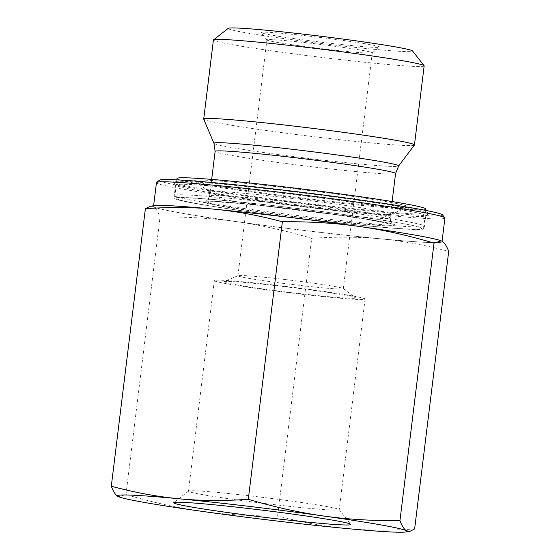<?xml version="1.0" encoding="UTF-8"?>
<svg xmlns="http://www.w3.org/2000/svg" width="560" height="560" viewBox="0 0 560 560"><rect width="100%" height="100%" fill="white"/><g stroke="black" fill="none" stroke-linecap="round" stroke-linejoin="round"><path stroke-width="0.42" stroke-dasharray="2.8 2.1" d="M286.013 279.636A53.081 2.037 -173 0 0 238.077 275.66A53.081 2.037 -173 0 0 237.944 275.779A53.081 2.037 -173 0 0 268.387 281.386A53.081 2.037 -173 0 0 343.315 288.722A53.081 2.037 -173 0 0 343.217 288.568A53.081 2.037 -173 0 0 286.013 279.636M283.92 286.587A66.353 2.548 7 0 1 355.425 297.752A66.353 2.548 7 0 1 289.387 292.376A66.353 2.548 7 0 1 224.007 281.61A66.353 2.548 7 0 1 283.92 286.587M414.624 528.941C390.117 530.656 367.045 530.481 345.387 528.416C323.736 526.351 301.147 522.179 277.627 515.886C250.551 516.145 225.029 514.591 201.061 511.217C177.093 507.843 152.061 502.285 125.965 494.543L118.552 496.713M125.965 494.543L160.048 216.986C187.117 216.727 212.639 218.288 236.614 221.662C260.582 225.036 285.614 230.594 311.71 238.336C336.21 236.621 359.289 236.796 380.94 238.861A145.971 5.607 7 0 1 236.614 221.662A145.971 5.607 7 0 1 153.447 206.843C155.764 208.152 157.962 211.533 160.048 216.986M277.627 515.886L311.71 238.336M150.255 206.22L153.447 206.843A145.971 5.607 7 0 1 154.483 205.639M295.659 501.676A75.936 2.912 7 0 1 339.171 509.572A75.936 2.912 7 0 1 339.213 509.691A75.936 2.912 7 0 1 263.487 503.328A75.936 2.912 7 0 1 188.468 491.183A75.936 2.912 7 0 1 188.538 491.078A75.936 2.912 7 0 1 295.659 501.676M321.517 291.088A75.936 2.912 -173 0 0 214.326 280.595A75.936 2.912 -173 0 0 289.338 292.74A75.936 2.912 -173 0 0 365.071 299.103A75.936 2.912 -173 0 0 321.517 291.088M297.353 45.493A53.081 2.037 -173 0 0 372.232 52.899A53.081 2.037 -173 0 0 372.281 52.829A53.081 2.037 -173 0 0 319.844 44.338A53.081 2.037 -173 0 0 266.91 39.893A53.081 2.037 -173 0 0 266.938 39.97A53.081 2.037 -173 0 0 297.353 45.493M295.379 38.801A59.717 2.289 7 0 1 261.163 32.592A59.717 2.289 7 0 1 320.684 37.506A59.717 2.289 7 0 1 379.617 47.138A59.717 2.289 7 0 1 295.379 38.801M228.284 28.329A92.89 3.563 -173 0 0 281.477 38.262A92.89 3.563 -173 0 0 412.552 50.953M441.259 240.849A145.971 5.607 7 0 1 442.106 241.241A145.971 5.607 7 0 1 380.94 238.861C402.591 240.926 425.18 245.098 448.7 251.391M424.158 65.877A106.162 4.074 7 0 1 274.302 51.205A106.162 4.074 7 0 1 213.416 40.005M414.407 145.04A106.162 4.074 7 0 1 308.581 136.059A106.162 4.074 7 0 1 203.721 119.168M289.716 194.145A126.07 4.837 -173 0 0 175.56 184.989A126.07 4.837 -173 0 0 175.63 185.185A126.07 4.837 -173 0 0 300.097 205.156A126.07 4.837 -173 0 0 425.698 215.887A126.07 4.837 -173 0 0 425.81 215.712A126.07 4.837 -173 0 0 289.716 194.145M289.807 191.387A128.723 4.942 7 0 1 428.652 213.584A128.723 4.942 7 0 1 300.405 202.622A128.723 4.942 7 0 1 173.32 182.231A128.723 4.942 7 0 1 289.807 191.387M159.544 180.138A142.653 5.474 -173 0 0 241.234 195.391A142.653 5.474 -173 0 0 442.519 214.879M444.913 218.057A145.306 5.579 7 0 1 239.799 197.981A145.306 5.579 7 0 1 156.457 182.644M236.894 221.669A145.306 5.579 7 0 1 153.552 206.332A145.306 5.579 7 0 1 298.459 218.505A145.306 5.579 7 0 1 442.001 241.752A145.306 5.579 7 0 1 236.894 221.669M220.108 191.478A91.567 3.514 -173 0 0 209.482 191.821A91.567 3.514 -173 0 0 209.65 192.08A91.567 3.514 -173 0 0 299.936 206.472A91.567 3.514 -173 0 0 391.013 214.347A91.567 3.514 -173 0 0 391.244 214.144A91.567 3.514 -173 0 0 322.546 202.265A91.567 3.514 -173 0 0 220.108 191.478M218.82 202.013A91.567 3.514 -173 0 0 208.187 202.356A91.567 3.514 -173 0 0 298.641 217A91.567 3.514 -173 0 0 389.949 224.672A91.567 3.514 -173 0 0 321.258 212.8A91.567 3.514 -173 0 0 218.82 202.013M207.137 180.25A107.653 4.13 -173 0 0 194.845 180.95A107.653 4.13 -173 0 0 300.993 197.869A107.653 4.13 -173 0 0 408.072 207.13A107.653 4.13 -173 0 0 331.016 193.389A107.653 4.13 -173 0 0 207.137 180.25M177.023 178.486A125.405 4.816 -173 0 0 300.909 198.548A125.405 4.816 -173 0 0 425.964 209.055M189.161 197.757A125.405 4.816 -173 0 0 174.601 198.226A125.405 4.816 -173 0 0 298.48 218.288A125.405 4.816 -173 0 0 423.542 228.795A125.405 4.816 -173 0 0 329.455 212.534A125.405 4.816 -173 0 0 189.161 197.757M290.584 208.712A97.538 3.745 7 0 1 386.834 225.862A97.538 3.745 7 0 1 219.793 205.961A97.538 3.745 7 0 1 290.584 208.712M291.97 202.461A90.902 3.493 -173 0 0 209.657 195.853A90.902 3.493 -173 0 0 299.453 210.392A90.902 3.493 -173 0 0 390.103 218.008A90.902 3.493 -173 0 0 291.97 202.461M288.33 207.438A123.41 4.739 -173 0 0 198.765 203.952A123.41 4.739 -173 0 0 410.116 229.138A123.41 4.739 -173 0 0 288.33 207.438M395.563 173.544A90.902 3.493 7 0 1 304.913 165.928A90.902 3.493 7 0 1 215.11 151.389M288.421 204.68A126.07 4.837 7 0 1 424.522 226.24A126.07 4.837 7 0 1 298.802 215.684A126.07 4.837 7 0 1 174.265 195.517A126.07 4.837 7 0 1 288.421 204.68M213.976 143.311A93.037 3.57 -173 0 0 305.872 158.109A93.037 3.57 -173 0 0 398.615 165.984M238.077 275.66L224.007 281.61M343.217 288.568L355.425 297.752M188.538 491.078L173.761 502.6M339.171 509.572L350.721 524.328M214.326 280.595L188.468 491.183M365.071 299.103L339.213 509.691M372.232 52.899L379.617 47.138M266.938 39.97L261.163 32.592M343.315 288.722L372.281 52.829M237.944 275.779L266.91 39.893M211.673 179.396L209.657 195.853C207.452 202.279 204.841 200.767 205.023 201.208L214.242 201.313C231.098 202.237 256.557 204.701 290.605 208.719C316.715 211.848 339.983 214.977 360.395 218.12C375.179 220.416 385.301 222.243 390.761 223.594L393.302 224.329L391.965 223.377L390.103 218.008L392.119 201.558M425.81 215.712L424.522 226.24C423.696 228.067 423.136 228.83 422.842 228.536L420.238 229.145C416.157 229.502 407.526 229.187 394.352 228.2C369.726 226.317 338.373 223.062 300.286 218.435C248.878 212.177 199.451 204.771 183.078 200.844C177.604 199.437 175.028 198.541 175.336 198.142L174.265 195.517L175.56 184.989M425.698 215.887L428.652 213.584M175.63 185.185L173.32 182.231M153.622 205.758L153.552 206.332M442.071 241.22L442.001 241.752M209.482 191.821L208.187 202.356M391.244 214.144L389.949 224.672M391.013 214.347L408.072 207.13M209.65 192.08L194.845 180.95M176.855 179.844L174.601 198.226M425.796 210.406L423.542 228.795"/><path stroke-width="0.84" d="M399.952 520.646C402.038 526.106 404.236 529.487 406.553 530.796A145.971 5.607 -173 0 0 323.386 515.977C347.361 519.351 372.883 520.905 399.952 520.646L434.035 243.096C407.939 235.354 382.907 229.796 358.939 226.422C334.971 223.048 309.449 221.494 282.373 221.753C258.853 215.46 236.264 211.288 214.613 209.223C192.955 207.158 169.883 206.983 145.376 208.698L150.255 206.22L154.483 205.639A145.971 5.607 7 0 1 214.613 209.223A145.971 5.607 7 0 1 358.939 226.422A145.971 5.607 7 0 1 441.259 240.849L434.035 243.096M118.741 496.79L117.894 496.398A145.971 5.607 -173 0 0 118.741 496.79A145.971 5.607 -173 0 0 201.061 511.217A145.971 5.607 -173 0 0 345.387 528.416A145.971 5.607 -173 0 0 405.517 532A145.971 5.607 -173 0 0 406.553 530.796L409.745 531.419L414.624 528.941L448.7 251.391C446.621 245.931 444.423 242.55 442.106 241.241L441.448 240.926M117.894 496.398C115.577 495.089 113.379 491.701 111.3 486.248C134.82 492.541 157.409 496.713 179.06 498.778A145.971 5.607 -173 0 0 117.894 496.398M179.06 498.778C200.711 500.843 223.79 501.018 248.29 499.303C274.386 507.045 299.418 512.603 323.386 515.977A145.971 5.607 -173 0 0 179.06 498.778M111.3 486.248L145.376 208.698M248.29 499.303L282.373 221.753M299.6 515.053A89.208 3.423 -173 0 0 173.761 502.6A89.208 3.423 -173 0 0 261.807 516.999A89.208 3.423 -173 0 0 350.721 524.328A89.208 3.423 -173 0 0 299.6 515.053M424.095 65.709L412.552 50.953A92.89 3.563 -173 0 0 320.838 36.239A92.89 3.563 -173 0 0 228.284 28.329L213.514 39.858A106.162 4.074 7 0 1 309.547 47.719A106.162 4.074 7 0 1 424.095 65.709A106.162 4.074 7 0 1 424.158 65.877L414.449 144.956A106.162 4.074 7 0 1 414.407 145.04L398.615 165.984A93.037 3.57 -173 0 0 298.214 149.989A93.037 3.57 -173 0 0 213.976 143.311L203.721 119.168A106.162 4.074 7 0 1 203.707 119.077A106.162 4.074 7 0 1 299.838 126.791A106.162 4.074 7 0 1 414.449 144.956M203.707 119.077L213.416 40.005A106.162 4.074 7 0 1 213.514 39.858M444.829 217.833L442.519 214.879A142.653 5.474 -173 0 0 301.679 192.283A142.653 5.474 -173 0 0 159.544 180.138L156.59 182.441A145.306 5.579 7 0 1 301.364 194.81A145.306 5.579 7 0 1 444.829 217.833A145.306 5.579 7 0 1 444.913 218.057L442.071 241.22M153.622 205.758L156.457 182.644A145.306 5.579 7 0 1 156.59 182.441M425.796 210.406L425.964 209.055A125.405 4.816 -173 0 0 331.877 192.794A125.405 4.816 -173 0 0 191.583 178.017A125.405 4.816 -173 0 0 177.023 178.486L176.855 179.844M211.673 179.396L215.11 151.389A90.902 3.493 7 0 1 297.43 157.99A90.902 3.493 7 0 1 395.563 173.544L398.615 165.984M405.517 532L409.745 531.419M392.119 201.558L395.563 173.544M215.11 151.389L213.976 143.311"/></g></svg>
